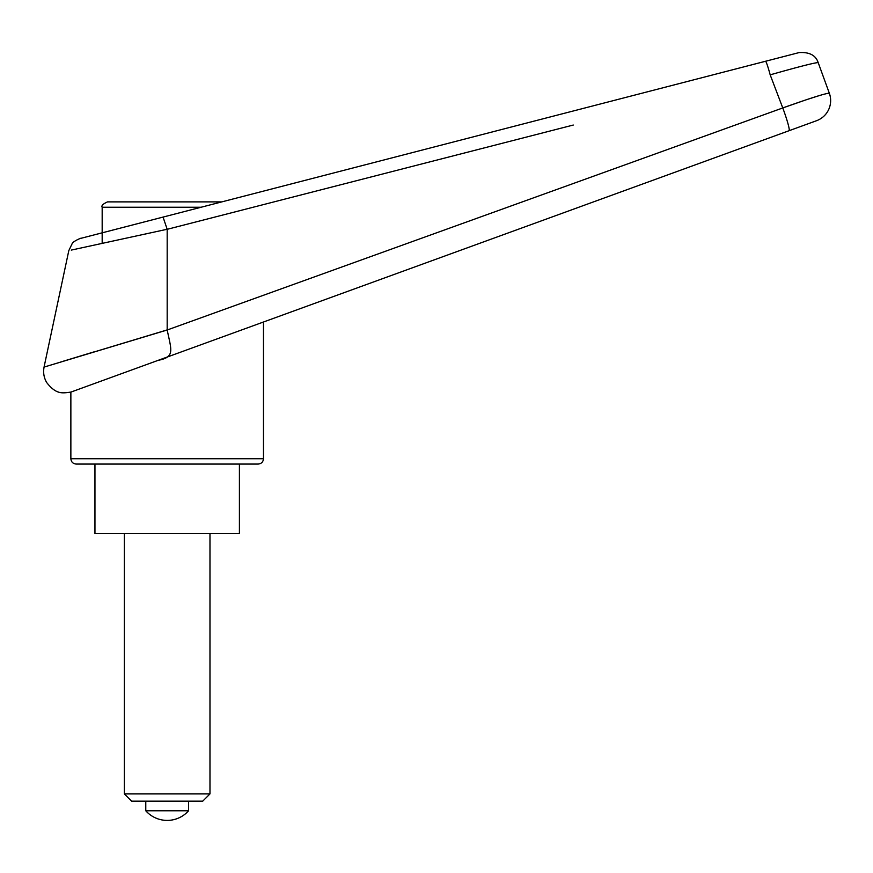 <?xml version="1.0" encoding="UTF-8"?>
<svg xmlns="http://www.w3.org/2000/svg" width="873" height="873" viewBox="0 0 873 873"><rect width="100%" height="100%" fill="white"/><g stroke="black" fill="none" stroke-linecap="round" stroke-linejoin="round"><path stroke-width="1.31" d="M828.401 90.65L829.35 93.269A21.399 21.399 0 0 1 816.561 120.703L263.482 322.006L263.482 458.718L70.866 458.718L70.866 392.108L816.561 120.703A21.399 21.399 0 0 0 829.35 93.269C826.556 92.996 811.028 97.885 782.765 107.946L167.19 329.994L44.054 367.086L167.179 329.907L167.179 229.315L573.277 125.046M163.153 217.05L80.502 238.427C82.444 237.456 72.906 241.155 72.088 243.796L68.803 250.638L44.054 367.086M63.009 361.302L94.011 351.884M70.866 458.718C71.182 461.97 72.972 463.749 76.224 464.065L258.135 464.065C261.387 463.749 263.166 461.97 263.482 458.718M192.202 201.892L221.786 201.892L232.185 199.197M154.663 201.892L221.786 201.892L765.534 61.263A16.052 1.113 75.5 0 1 770.182 74.849C798.948 66.686 814.946 62.605 818.187 62.616C815.797 55.283 809.435 51.944 799.09 52.587L102.174 232.829L163.055 217.082L167.169 229.261L71.28 250.093L167.169 229.261M158.133 360.342C175.211 357.046 171.381 350.411 167.19 329.994M770.182 74.849A27064.768 15388.567 73.2 0 1 782.765 107.946L805.102 100.166M806.608 99.653L820.053 95.353M765.534 61.263L799.09 52.587M821.242 71.008L824.581 80.185L821.242 71.008A5055.205 5055.205 69.9 0 0 818.187 62.616M829.35 93.269L824.581 80.185M94.95 464.065L94.95 533.621L239.409 533.621L239.409 464.065M201.096 207.239L102.174 207.239L102.174 243.338M167.179 201.892L107.521 201.892C102.992 203.922 101.213 205.712 102.174 207.239M131.616 801.152L124.37 793.906L209.978 793.906L202.743 801.152L131.616 801.152M124.37 793.906L124.37 533.621M209.978 533.621L209.978 793.906M145.78 801.152L145.78 810.777A28.591 28.591 0 0 0 188.579 810.777L188.579 801.152M188.579 810.777L145.78 810.777M789.05 130.71A21.399 1.888 -110 0 0 782.765 107.946M44.076 367.086C43.028 372.564 43.89 377.714 46.684 382.538C56.505 395.043 62.66 393.068 70.866 392.108"/></g></svg>
